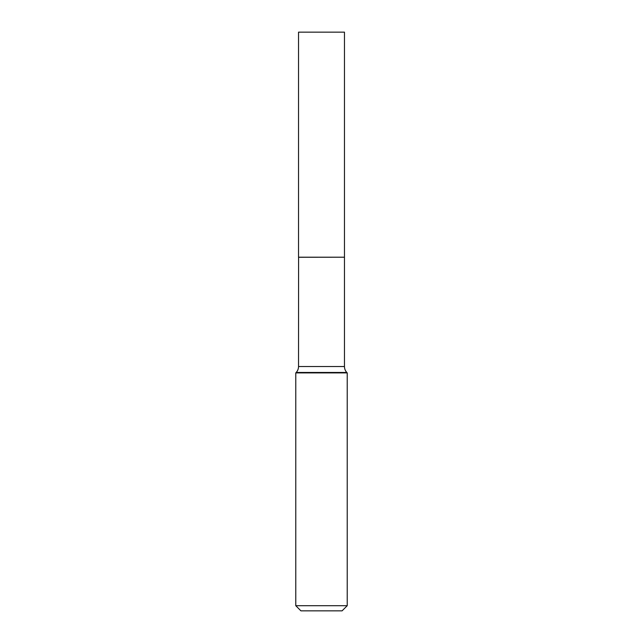 <?xml version="1.0" encoding="UTF-8"?>
<svg xmlns="http://www.w3.org/2000/svg" width="643" height="643" viewBox="0 0 643 643"><rect width="100%" height="100%" fill="white"/><g stroke="black" fill="none" stroke-linecap="round" stroke-linejoin="round"><path stroke-width="0.96" d="M344.471 32.15L298.529 32.15L298.529 257.208L344.471 257.208L344.471 32.15M298.585 257.208L298.529 366.526A8.713 8.713 0 0 1 296.19 372.466L295.78 372.9L295.78 605.706L347.22 605.706L342.076 610.85L300.924 610.85L295.78 605.706M344.415 257.208L298.529 257.264M344.471 257.264L344.471 366.526A8.713 8.713 0 0 0 346.81 372.466L347.22 372.9L295.78 372.9M347.22 372.9L347.22 605.706M346.81 372.466L296.19 372.466M344.471 366.526L298.529 366.526"/></g></svg>
